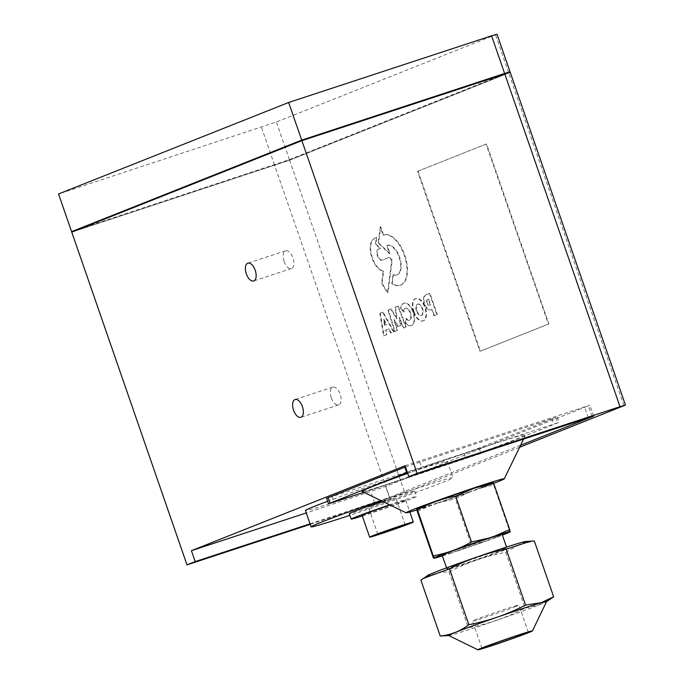 <?xml version="1.0" encoding="UTF-8"?>
<svg xmlns="http://www.w3.org/2000/svg" width="684" height="684" viewBox="0 0 684 684"><rect width="100%" height="100%" fill="white"/><g stroke="black" fill="none" stroke-linecap="round" stroke-linejoin="round"><path stroke-width="0.51" stroke-dasharray="3.42 2.56" d="M509.529 72.111L289.418 159.637L72.333 231.354M509.503 72.025L288.947 159.791L72.333 231.337M497.011 34.2L276.387 122L58.55 193.965M508.289 73.214L302.08 140.605L72.521 231.885L289.135 160.338L508.289 73.214L508.101 72.666M284.082 261.416A9.362 4.771 -108.2 0 0 291.444 268.547A9.362 4.771 -108.2 0 0 292.966 257.885A9.362 4.771 -108.2 0 0 285.604 250.763A9.362 4.771 -108.2 0 0 284.082 261.416M331.304 397.78A9.362 4.771 -108.2 0 0 338.666 404.902A9.362 4.771 -108.2 0 0 340.179 394.249A9.362 4.771 -108.2 0 0 332.817 387.118A9.362 4.771 -108.2 0 0 331.304 397.78M442.386 555.895A40.578 1.086 160.9 0 0 450.063 553.45L433.152 557.255M471.319 544.789L455.929 551.526A40.578 1.086 160.9 0 0 486.435 540.993L471.319 544.789L455.382 498.747L470.481 491.531A40.416 1.077 160.9 0 1 436.315 503.296L455.382 498.747M510.127 531.895L509.58 530.929L495.72 537.624A40.578 1.086 160.9 0 0 502.407 535.11M417.137 508.836A40.416 1.077 160.9 0 0 435.682 503.501L417.266 511.358M493.617 484.828L493.138 482.767A40.416 1.077 160.9 0 1 477.689 488.906L493.617 484.828L509.58 530.929M450.063 553.45L455.929 551.526M486.435 540.993L495.72 537.624M502.184 534.469A31.755 0.846 -19.1 0 1 498.132 536.333A31.755 0.846 -19.1 0 1 464.504 548.388A31.755 0.846 -19.1 0 1 442.163 555.254M416.907 509.939A51.967 1.385 160.9 0 0 493.668 483.366M477.689 488.906L470.481 491.531M436.315 503.296L435.682 503.501M515.77 606.477A24.538 0.658 -19.1 0 1 489.787 615.788A24.538 0.658 -19.1 0 1 472.524 621.098A24.538 0.658 -19.1 0 1 475.662 619.653A24.538 0.658 -19.1 0 1 501.637 610.342A24.538 0.658 -19.1 0 1 518.908 605.032A24.538 0.658 -19.1 0 1 515.77 606.477M448.678 635.504A51.813 1.385 160.9 0 0 448.935 635.521A51.813 1.385 160.9 0 0 487.47 623.457A51.813 1.385 160.9 0 0 539.95 604.605A51.813 1.385 160.9 0 0 546.362 601.783A51.813 1.385 160.9 0 0 546.559 601.604M551.193 598.517L538.573 605.066L525.064 608.153C515.736 612.838 507.152 616.558 499.32 619.328L495.695 620.585C487.769 623.286 478.663 625.68 468.36 627.784L444.01 635.881M420.899 580.169C429.321 574.68 438.692 571.935 449.029 571.935C466.958 562.667 485.862 556.135 505.733 552.339L519.387 544.601L534.324 540.984M525.5 541.523A51.813 1.385 -19.1 0 1 519.173 544.609A51.813 1.385 -19.1 0 1 461.974 565.061A51.813 1.385 -19.1 0 1 428.064 575.261M499.32 619.328L495.695 620.585M541.531 603.886L538.573 605.066M449.029 571.935L468.36 627.784M505.733 552.339L525.064 608.153M502.851 549.97A31.755 0.846 160.9 0 0 506.904 548.106A31.755 0.846 160.9 0 0 484.563 554.981A31.755 0.846 160.9 0 0 450.944 567.027A31.755 0.846 160.9 0 0 446.883 568.891A31.755 0.846 160.9 0 0 469.224 562.017A31.755 0.846 160.9 0 0 502.851 549.97M407.732 473.345A86.611 2.317 -19.1 0 1 525.68 434.776A86.611 2.317 -19.1 0 1 514.625 439.786A86.611 2.317 -19.1 0 1 423.994 472.293A86.611 2.317 -19.1 0 1 362.05 491.437M405.501 466.89L555.81 417.531L479.108 448.029L464.188 453.304L326.627 498.328M363.905 492.343L480.997 453.483L559.17 422.31L407.39 472.345M393.83 498.431L368.394 507.032L385.519 500.705L393.83 498.431M362.323 515.967A34.645 0.923 160.9 0 0 412.238 498.456A34.645 0.923 160.9 0 0 416.659 496.422A34.645 0.923 160.9 0 0 389.632 504.818M382.271 501.244A34.645 0.923 -19.1 0 1 414.769 490.967A34.645 0.923 -19.1 0 1 410.349 493.002A34.645 0.923 -19.1 0 1 373.669 506.151A34.645 0.923 -19.1 0 1 349.293 513.641M362.101 515.317A23.094 0.616 160.9 0 0 378.346 510.324A23.094 0.616 160.9 0 0 402.799 501.56A23.094 0.616 160.9 0 0 405.749 500.201A23.094 0.616 160.9 0 0 390.042 505.014M380.894 500.577A75.06 2.009 -19.1 0 1 452.962 477.748A75.06 2.009 -19.1 0 1 349.875 515.326M327.636 501.261A75.06 2.009 -19.1 0 1 404.133 474.388A75.06 2.009 -19.1 0 1 447.302 461.384A75.06 2.009 -19.1 0 1 437.717 465.787A75.06 2.009 -19.1 0 1 358.245 494.267A75.06 2.009 -19.1 0 1 305.44 510.503M405.099 465.744L589.856 405.21L385.665 486.478L306.278 512.94M520.592 445.25L389.444 497.388L310.057 523.85M71.769 232.15L289.606 160.184L510.238 72.384M519.609 447.259L404.817 492.899L389.906 498.174L274.694 165.46M429.501 293.522L425.38 295.163A7.875 4.01 -108.2 0 0 424.225 303.987A7.875 4.01 -108.2 0 0 430.441 310.057A7.875 4.01 -108.2 0 0 430.51 310.04L431.784 309.527L433.972 315.863L436.845 314.717L429.501 293.522L429.979 293.368L437.315 314.563L434.451 315.7L432.254 309.373L430.988 309.878A7.875 4.01 71.8 0 1 430.911 309.903A7.875 4.01 71.8 0 1 424.696 303.833A7.875 4.01 71.8 0 1 425.85 295.009L429.979 293.368M379.842 313.375L383.553 335.887L386.409 334.75L385.614 330.261L388.538 329.089L390.667 333.057L393.522 331.92L382.63 312.263L379.842 313.375L383.108 312.109L394.001 331.766L391.137 332.903L389.016 328.936L386.084 330.098L386.887 334.587L384.023 335.733L380.313 313.212M413.581 311.998A11.816 6.019 -108.2 0 0 422.874 320.993A11.816 6.019 -108.2 0 0 424.79 307.543A11.816 6.019 -108.2 0 0 415.504 298.549A11.816 6.019 -108.2 0 0 413.581 311.998M381.655 283.108A33.601 17.134 -108.2 0 0 387.537 292.538L391.735 260.245L388.811 257.483L382.031 260.176A5.797 2.958 71.8 0 1 381.946 260.211A5.797 2.958 71.8 0 1 377.354 255.705A5.797 2.958 71.8 0 1 378.243 249.224L380.03 248.514L375.465 244.154L376.311 237.647L374.328 238.434A17.331 8.832 -108.2 0 0 371.25 255.705A17.331 8.832 -108.2 0 0 383.168 271.334L381.655 283.108L382.125 282.954L383.638 271.18A17.331 8.832 71.8 0 1 371.72 255.551A17.331 8.832 71.8 0 1 374.798 238.28L376.79 237.493L375.935 243.991L380.501 248.36L378.714 249.07A5.797 2.958 -108.2 0 0 377.825 255.551A5.797 2.958 -108.2 0 0 382.416 260.057A5.797 2.958 -108.2 0 0 382.501 260.023L389.281 257.329L392.206 260.091L388.016 292.384A33.601 17.134 71.8 0 1 382.125 282.954M399.2 317.701L403.192 328.081L405.826 327.029L397.797 306.184L395.121 307.244L396.523 318.701L390.624 309.031L387.939 310.1L394.548 331.509L397.182 330.466L393.89 319.813L397.78 326.524L400.337 325.507L399.2 317.701L399.67 317.547L400.807 325.353L398.25 326.371L394.36 319.659L397.652 330.312L395.019 331.355L388.409 309.946L391.094 308.877L397.002 318.547L395.591 307.09L398.268 306.03L406.305 326.875L403.663 327.918L399.67 317.547M400.593 308.398L403.577 311.998A6.259 3.189 71.8 0 1 405.227 308.407A6.259 3.189 71.8 0 1 410.212 313.358A6.259 3.189 71.8 0 1 409.135 320.3A6.259 3.189 71.8 0 1 405.851 318.624L405.304 323.113A11.825 6.028 -108.2 0 0 411.016 325.695A11.825 6.028 -108.2 0 0 413.05 312.579A11.825 6.028 -108.2 0 0 403.628 303.234A11.825 6.028 -108.2 0 0 400.593 308.398L401.063 308.245A11.825 6.028 71.8 0 1 404.107 303.08A11.825 6.028 71.8 0 1 413.521 312.426A11.825 6.028 71.8 0 1 411.486 325.541A11.825 6.028 71.8 0 1 405.774 322.959L406.33 318.47A6.259 3.189 -108.2 0 0 409.613 320.146A6.259 3.189 -108.2 0 0 410.691 313.204A6.259 3.189 -108.2 0 0 405.706 308.253A6.259 3.189 -108.2 0 0 404.047 311.844L401.063 308.245M380.253 226.908L378.175 243.077L389.572 253.832L386.699 245.53A15.552 7.926 71.8 0 1 386.896 245.462A15.552 7.926 71.8 0 1 399.285 257.757A15.552 7.926 71.8 0 1 396.609 275.011A15.552 7.926 71.8 0 1 392.992 274.677L391.795 283.672A26.471 13.5 -108.2 0 0 400.012 285.373A26.471 13.5 -108.2 0 0 404.569 256.004A26.471 13.5 -108.2 0 0 383.485 235.074A26.471 13.5 -108.2 0 0 383.117 235.202L380.253 226.908L380.723 226.755L383.596 235.048A26.471 13.5 71.8 0 1 383.955 234.911A26.471 13.5 71.8 0 1 405.048 255.85A26.471 13.5 71.8 0 1 400.491 285.219A26.471 13.5 71.8 0 1 392.265 283.518L393.462 274.523A15.552 7.926 -108.2 0 0 397.079 274.857A15.552 7.926 -108.2 0 0 399.764 257.603A15.552 7.926 -108.2 0 0 387.375 245.299A15.552 7.926 -108.2 0 0 387.17 245.376L390.042 253.678L378.645 242.914L380.723 226.755M418.069 171.162L480.399 351.157L548.884 323.934L486.555 143.939L417.599 171.316L479.929 351.311L548.414 324.088L486.085 144.093L417.599 171.316M310.237 524.363L389.906 498.174M430.176 304.893L429.21 305.278A2.941 1.496 71.8 0 1 429.176 305.286A2.941 1.496 71.8 0 1 426.842 303.003A2.941 1.496 71.8 0 1 427.295 299.72L428.252 299.336L430.176 304.893L430.646 304.739L428.723 299.182L427.765 299.558A2.941 1.496 -108.2 0 0 427.32 302.85A2.941 1.496 -108.2 0 0 429.646 305.132A2.941 1.496 -108.2 0 0 429.68 305.124L430.646 304.739M428.252 299.336L428.723 299.182M430.51 310.04L430.988 309.878M431.784 309.527L432.254 309.373M433.972 315.863L434.451 315.7M436.845 314.717L437.315 314.563M384.57 325.259L383.579 319.702L386.289 324.575L384.57 325.259L386.768 324.421L384.049 319.548L385.041 325.105M386.289 324.575L386.768 324.421M383.579 319.702L384.049 319.548M383.553 335.887L384.023 335.733M386.409 334.75L386.887 334.587M385.614 330.261L386.084 330.098M388.538 329.089L389.016 328.936M390.667 333.057L391.137 332.903M393.522 331.92L394.001 331.766M382.63 312.263L383.108 312.109M416.445 310.981A5.968 3.044 71.8 0 1 417.42 304.192A5.968 3.044 71.8 0 1 422.173 308.911A5.968 3.044 71.8 0 1 421.147 315.529A5.968 3.044 71.8 0 1 416.445 310.981M416.924 310.827A5.968 3.044 -108.2 0 0 421.618 315.375A5.968 3.044 -108.2 0 0 422.644 308.749A5.968 3.044 -108.2 0 0 417.89 304.038A5.968 3.044 -108.2 0 0 416.924 310.827M414.059 311.844A11.816 6.019 71.8 0 1 415.975 298.386A11.816 6.019 71.8 0 1 425.268 307.381A11.816 6.019 71.8 0 1 423.353 320.839A11.816 6.019 71.8 0 1 414.059 311.844M387.537 292.538L388.016 292.384M391.735 260.245L392.206 260.091M388.811 257.483L389.281 257.329M380.03 248.514L380.501 248.36M375.465 244.154L375.935 243.991M376.311 237.647L376.79 237.493M374.328 238.434L374.798 238.28M383.168 271.334L383.638 271.18M403.192 328.081L403.663 327.918M405.826 327.029L406.305 326.875M397.797 306.184L398.268 306.03M395.121 307.244L395.591 307.09M396.523 318.701L397.002 318.547M390.624 309.031L391.094 308.877M387.939 310.1L388.409 309.946M394.548 331.509L395.019 331.355M397.182 330.466L397.652 330.312M393.89 319.813L394.36 319.659M397.78 326.524L398.25 326.371M400.337 325.507L400.807 325.353M403.577 311.998L404.047 311.844M405.851 318.624L406.33 318.47M405.304 323.113L405.774 322.959M378.175 243.077L378.645 242.914M389.572 253.832L390.042 253.678M386.699 245.53L387.17 245.376M392.992 274.677L393.462 274.523M391.795 283.672L392.265 283.518M383.117 235.202L383.596 235.048M480.399 351.157L479.929 351.311M486.555 143.939L486.085 144.093M548.884 323.934L548.414 324.088M274.498 164.912L261.468 127.284M289.418 159.637L276.387 122M508.571 72.513L495.541 34.875M274.968 165.348L274.78 164.81M289.135 160.338L288.947 159.791M332.056 496.729L333.946 502.184M419.719 461.88L421.609 467.334M551.851 418.454L553.741 423.909M555.81 417.531L557.699 422.986M479.108 448.029L480.997 453.483M464.188 453.304L466.078 458.759M389.444 497.388L385.665 486.478M623.97 405.774L508.759 73.06M289.606 160.184L404.817 492.899M374.524 502.663L370.745 491.753M592.062 416.496L588.385 405.886M588.206 417.719L584.427 406.809M429.21 305.278L429.68 305.124M427.295 299.72L427.765 299.558M425.38 295.163L425.85 295.009M382.031 260.176L382.501 260.023M378.243 249.224L378.714 249.07M285.604 250.763L247.847 263.169M291.444 268.547L253.696 280.953M332.817 387.118L295.069 399.524M338.666 404.902L300.909 417.308M528.347 632.307L518.908 605.032M481.972 648.364L472.524 621.098M446.524 567.857L446.883 568.891M506.545 547.072L506.904 548.106M523.662 438.931L525.68 434.776M557.28 416.855L559.17 422.31M405.116 524.859L395.677 497.584M377.833 534.298L368.394 507.032M414.769 490.967L416.659 496.422M405.749 500.201L409.844 512.025M447.302 461.384L452.962 477.748M593.635 416.12L589.856 405.21M429.176 305.286L429.646 305.132M430.441 310.057L430.911 309.903M421.147 315.529L421.618 315.375M417.42 304.192L417.89 304.038M422.874 320.993L423.353 320.839M415.504 298.549L415.975 298.386M381.946 260.211L382.416 260.057M409.135 320.3L409.613 320.146M405.227 308.407L405.706 308.253M411.016 325.695L411.486 325.541M403.628 303.234L404.107 303.08M396.609 275.011L397.079 274.857M386.896 245.462L387.375 245.299M400.012 285.373L400.491 285.219M383.485 235.074L383.955 234.911"/><path stroke-width="1.03" d="M72.333 231.354L301.695 140.126L509.529 72.111M72.513 231.859L72.333 231.337L301.892 140.075L504.339 73.547L509.503 72.025L509.657 72.478M301.695 140.126L288.665 102.489L491.582 35.799L497.011 34.2L510.05 71.837M71.581 231.602L58.55 193.965L288.665 102.489M302.08 140.605L301.892 140.075M246.326 273.822A9.362 4.771 71.8 0 1 247.847 263.169A9.362 4.771 71.8 0 1 255.209 270.291A9.362 4.771 71.8 0 1 253.696 280.953A9.362 4.771 71.8 0 1 246.326 273.822M293.547 410.186A9.362 4.771 71.8 0 1 295.069 399.524A9.362 4.771 71.8 0 1 302.431 406.655A9.362 4.771 71.8 0 1 300.909 417.308A9.362 4.771 71.8 0 1 293.547 410.186M494.267 536.282L509.674 529.536L510.153 531.562A40.578 1.086 160.9 0 0 494.267 536.282L488.436 538.197A40.578 1.086 160.9 0 0 449.858 551.655A40.578 1.086 160.9 0 0 434.058 558.178A40.578 1.086 160.9 0 0 442.386 555.895M433.246 555.861L417.137 508.836A40.416 1.077 160.9 0 1 474.354 488.154L493.737 483.502L493.155 482.511A40.416 1.077 160.9 0 0 493.147 482.511L493.155 482.511A40.416 1.077 160.9 0 0 474.354 488.154L455.612 496.114C442.163 498.619 429.415 503.262 417.377 510.033C416.607 508.357 416.565 508.793 417.266 511.358L433.152 557.255C433.921 558.913 433.947 558.443 433.246 555.861C446.763 553.356 459.52 548.73 471.507 542.002L488.436 538.197M433.152 557.255L434.058 558.178M502.407 535.11A40.578 1.086 160.9 0 0 510.127 531.895L510.153 531.562M446.524 567.857L442.163 555.254A31.755 0.846 -19.1 0 1 446.216 553.39A31.755 0.846 -19.1 0 1 479.843 541.343A31.755 0.846 -19.1 0 1 502.184 534.469L506.545 547.072M493.668 483.366A51.967 1.385 160.9 0 0 497.644 481.818A51.967 1.385 160.9 0 0 504.279 478.809A51.967 1.385 160.9 0 0 468.352 489.795A51.967 1.385 160.9 0 0 412.7 509.734A51.967 1.385 160.9 0 0 406.099 512.812A51.967 1.385 160.9 0 0 416.907 509.939M485.101 646.927A24.538 0.658 -19.1 0 1 511.085 637.616A24.538 0.658 -19.1 0 1 528.347 632.307A24.538 0.658 -19.1 0 1 525.218 633.743A24.538 0.658 -19.1 0 1 499.234 643.054A24.538 0.658 -19.1 0 1 481.972 648.364A24.538 0.658 -19.1 0 1 485.101 646.927M532.434 630.913L546.559 601.604A51.813 1.385 160.9 0 0 510.743 612.565A51.813 1.385 160.9 0 0 455.262 632.435A51.813 1.385 160.9 0 0 448.678 635.504L477.894 649.8A28.873 0.769 -19.1 0 1 481.562 648.09A28.873 0.769 -19.1 0 1 512.478 637.018A28.873 0.769 -19.1 0 1 532.434 630.913A28.873 0.769 -19.1 0 1 528.758 632.58A28.873 0.769 -19.1 0 1 498.542 643.422A28.873 0.769 -19.1 0 1 477.894 649.8M448.738 635.53L440.257 636.052C450.73 635.009 460.264 631.229 468.839 624.697C488.675 620.901 507.571 614.36 525.543 605.066L541.249 602.672L553.655 596.79L546.525 601.672M553.655 596.79L534.324 540.984L530.519 541.155L506.203 549.218C486.333 553.014 467.429 559.546 449.491 568.814L423.396 578.416L420.899 580.169L440.257 636.052M423.396 578.416L428.064 575.261A51.813 1.385 -19.1 0 1 434.485 572.44A51.813 1.385 -19.1 0 1 486.957 553.587A51.813 1.385 -19.1 0 1 525.5 541.523L530.519 541.155M539.437 603.202L541.249 602.672M506.203 549.218L525.543 605.066M449.491 568.814L468.839 624.697M493.737 483.502L509.674 529.536M455.612 496.114L471.507 542.002M406.099 512.812L362.05 491.437A86.611 2.317 -19.1 0 1 373.054 486.307A86.611 2.317 -19.1 0 1 407.732 473.345M407.39 472.345L328.508 503.783L326.627 498.328L405.501 466.89M328.508 503.783L363.905 492.343M379.68 533.452L405.116 524.859L387.99 531.177L379.68 533.452M389.632 504.818A34.645 0.923 160.9 0 0 355.612 517.07A34.645 0.923 160.9 0 0 351.183 519.096A34.645 0.923 160.9 0 0 362.323 515.967M351.183 519.096L349.293 513.641A34.645 0.923 -19.1 0 1 353.722 511.615A34.645 0.923 -19.1 0 1 382.271 501.244M390.042 505.014A23.094 0.616 160.9 0 0 365.051 513.966A23.094 0.616 160.9 0 0 362.101 515.317L369.651 537.137A23.094 0.616 160.9 0 0 385.904 532.143A23.094 0.616 160.9 0 0 410.357 523.371A23.094 0.616 160.9 0 0 413.307 522.02A23.094 0.616 160.9 0 0 397.053 527.022A23.094 0.616 160.9 0 0 372.6 535.786A23.094 0.616 160.9 0 0 369.651 537.137M349.875 515.326A75.06 2.009 -19.1 0 1 311.1 526.868A75.06 2.009 -19.1 0 1 320.685 522.465A75.06 2.009 -19.1 0 1 380.894 500.577M311.1 526.868L305.44 510.503A75.06 2.009 -19.1 0 1 315.016 506.109A75.06 2.009 -19.1 0 1 327.636 501.261M306.278 512.94L191.426 550.688L405.099 465.744L408.878 476.645L593.635 416.12L520.592 445.25M310.057 523.85L195.205 561.598L186.988 564.864L71.769 232.15L301.883 140.665L417.095 473.379L408.878 476.645M195.205 561.598L191.426 550.688M301.883 140.665L504.801 73.983L620.012 406.698L625.45 405.099L519.609 447.259M417.095 473.379L620.012 406.698M625.45 405.099L510.238 72.384L504.801 73.983M186.988 564.864L310.237 524.363M504.612 73.436L491.582 35.799M504.518 74.077L504.339 73.547M328.098 497.653L329.987 503.108M404.8 467.163L406.689 472.618M504.279 478.809L523.662 438.931M409.844 512.025L413.307 522.02"/></g></svg>
